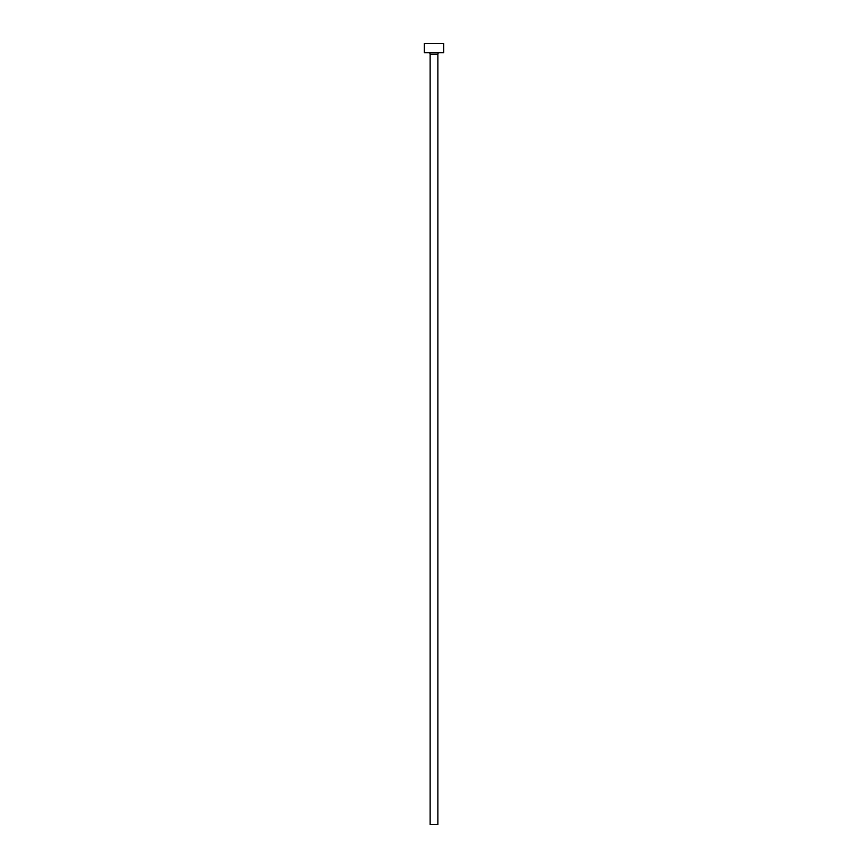 <?xml version="1.0" encoding="UTF-8"?>
<svg xmlns="http://www.w3.org/2000/svg" width="868" height="868" viewBox="0 0 868 868"><rect width="100%" height="100%" fill="white"/><g stroke="black" fill="none" stroke-linecap="round" stroke-linejoin="round"><path stroke-width="1.3" d="M437.863 54.207L430.137 54.207L430.137 824.6L437.863 824.6L437.863 54.207A1.541 1.541 0 0 1 439.403 52.666M430.137 54.207A1.541 1.541 0 0 0 428.597 52.666M443.646 52.666L424.354 52.666L424.354 43.4L443.646 43.4L443.646 52.666"/></g></svg>
